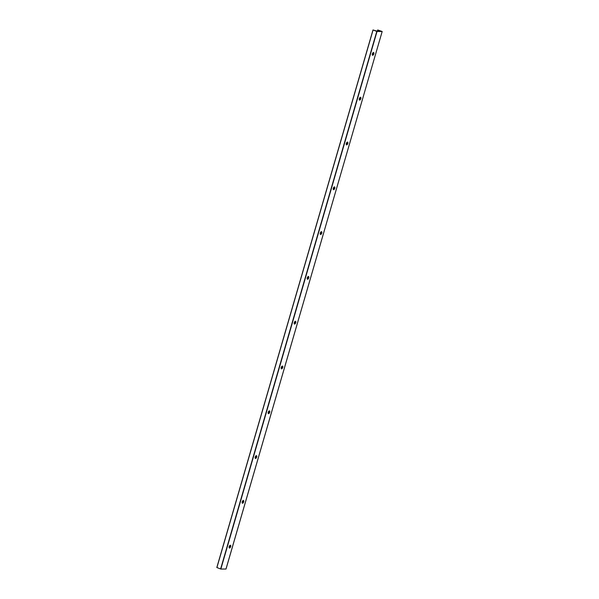 <?xml version="1.0" encoding="UTF-8"?>
<svg xmlns="http://www.w3.org/2000/svg" width="599" height="599" viewBox="0 0 599 599"><rect width="100%" height="100%" fill="white"/><g stroke="black" fill="none" stroke-linecap="round" stroke-linejoin="round"><path stroke-width="0.9" d="M372.338 53.895A1.475 0.696 -68.8 0 1 373.611 52.525A1.475 0.696 -68.8 0 1 373.731 54.15A1.475 0.696 -68.8 0 1 372.548 55.273A1.475 0.696 -68.8 0 1 372.338 53.895M372.376 55.138A1.475 0.696 111.2 0 0 373.432 53.745A1.475 0.696 111.2 0 0 373.394 52.51M373.012 29.972L216.823 567.508L372.99 29.957L376.457 30.976L379.759 30.976M372.99 29.957L377.018 31.5L382.177 31.492L377.714 29.957L379.811 30.789M216.823 567.508L220.844 569.05L225.988 569.028M372.323 55.048A2.808 1.333 111.2 0 0 373.297 52.54M359.31 99.846A2.808 1.333 111.2 0 0 360.284 97.338M346.297 144.644A2.808 1.333 111.2 0 0 347.27 142.128M333.284 189.434A2.808 1.333 111.2 0 0 334.249 186.925M320.27 234.231A2.808 1.333 111.2 0 0 321.236 231.723M307.25 279.029A2.808 1.333 111.2 0 0 308.223 276.521M294.236 323.819A2.808 1.333 111.2 0 0 295.21 321.311M281.223 368.617A2.808 1.333 111.2 0 0 282.196 366.109M268.21 413.415A2.808 1.333 111.2 0 0 269.183 410.907M255.196 458.213A2.808 1.333 111.2 0 0 256.17 455.704M242.183 503.003A2.808 1.333 111.2 0 0 243.149 500.494M229.17 547.8A2.808 1.333 111.2 0 0 230.136 545.292M359.325 98.693A1.475 0.696 -68.8 0 1 360.598 97.315A1.475 0.696 -68.8 0 1 360.718 98.947A1.475 0.696 -68.8 0 1 359.535 100.07A1.475 0.696 -68.8 0 1 359.325 98.693M359.363 99.936A1.475 0.696 111.2 0 0 360.418 98.543A1.475 0.696 111.2 0 0 360.381 97.308M346.312 143.49A1.475 0.696 -68.8 0 1 347.585 142.113A1.475 0.696 -68.8 0 1 347.705 143.745A1.475 0.696 -68.8 0 1 346.514 144.868A1.475 0.696 -68.8 0 1 346.312 143.49M346.349 144.726A1.475 0.696 111.2 0 0 347.398 143.341A1.475 0.696 111.2 0 0 347.368 142.098M333.299 188.288A1.475 0.696 -68.8 0 1 334.571 186.91A1.475 0.696 -68.8 0 1 334.691 188.535A1.475 0.696 -68.8 0 1 333.501 189.666A1.475 0.696 -68.8 0 1 333.299 188.288M333.336 189.524A1.475 0.696 111.2 0 0 334.384 188.138A1.475 0.696 111.2 0 0 334.354 186.895M320.285 233.078A1.475 0.696 -68.8 0 1 321.558 231.701A1.475 0.696 -68.8 0 1 321.678 233.333A1.475 0.696 -68.8 0 1 320.487 234.456A1.475 0.696 -68.8 0 1 320.285 233.078M320.315 234.321A1.475 0.696 111.2 0 0 321.371 232.929A1.475 0.696 111.2 0 0 321.334 231.693M307.272 277.876A1.475 0.696 -68.8 0 1 308.537 276.498A1.475 0.696 -68.8 0 1 308.657 278.131A1.475 0.696 -68.8 0 1 307.474 279.254A1.475 0.696 -68.8 0 1 307.272 277.876M307.302 279.119A1.475 0.696 111.2 0 0 308.358 277.726A1.475 0.696 111.2 0 0 308.32 276.483M294.251 322.674A1.475 0.696 -68.8 0 1 295.524 321.296A1.475 0.696 -68.8 0 1 295.644 322.928A1.475 0.696 -68.8 0 1 294.461 324.052A1.475 0.696 -68.8 0 1 294.251 322.674M294.289 323.909A1.475 0.696 111.2 0 0 295.344 322.524A1.475 0.696 111.2 0 0 295.307 321.281M281.238 367.464A1.475 0.696 -68.8 0 1 282.511 366.094A1.475 0.696 -68.8 0 1 282.631 367.719A1.475 0.696 -68.8 0 1 281.448 368.842A1.475 0.696 -68.8 0 1 281.238 367.464M281.275 368.707A1.475 0.696 111.2 0 0 282.331 367.322A1.475 0.696 111.2 0 0 282.294 366.079M268.225 412.262A1.475 0.696 -68.8 0 1 269.498 410.884A1.475 0.696 -68.8 0 1 269.617 412.516A1.475 0.696 -68.8 0 1 268.434 413.639A1.475 0.696 -68.8 0 1 268.225 412.262M268.262 413.505A1.475 0.696 111.2 0 0 269.318 412.112A1.475 0.696 111.2 0 0 269.28 410.877M255.211 457.059A1.475 0.696 -68.8 0 1 256.484 455.682A1.475 0.696 -68.8 0 1 256.604 457.314A1.475 0.696 -68.8 0 1 255.414 458.437A1.475 0.696 -68.8 0 1 255.211 457.059M255.249 458.302A1.475 0.696 111.2 0 0 256.297 456.91A1.475 0.696 111.2 0 0 256.267 455.667M242.198 501.857A1.475 0.696 -68.8 0 1 243.471 500.479A1.475 0.696 -68.8 0 1 243.591 502.104A1.475 0.696 -68.8 0 1 242.4 503.235A1.475 0.696 -68.8 0 1 242.198 501.857M242.236 503.093A1.475 0.696 111.2 0 0 243.284 501.707A1.475 0.696 111.2 0 0 243.254 500.464M229.185 546.647A1.475 0.696 -68.8 0 1 230.458 545.277A1.475 0.696 -68.8 0 1 230.578 546.902A1.475 0.696 -68.8 0 1 229.387 548.025A1.475 0.696 -68.8 0 1 229.185 546.647M229.215 547.89A1.475 0.696 111.2 0 0 230.271 546.498A1.475 0.696 111.2 0 0 230.233 545.262M373.072 30.01L216.905 567.553M376.786 31.44L220.612 568.99M377.737 29.98L377.445 30.976M377.797 30.01L377.52 30.976M377.018 31.5L220.844 569.05M226.01 569.043L382.177 31.492L225.98 569.05M377.422 30.976L377.714 29.957"/></g></svg>
